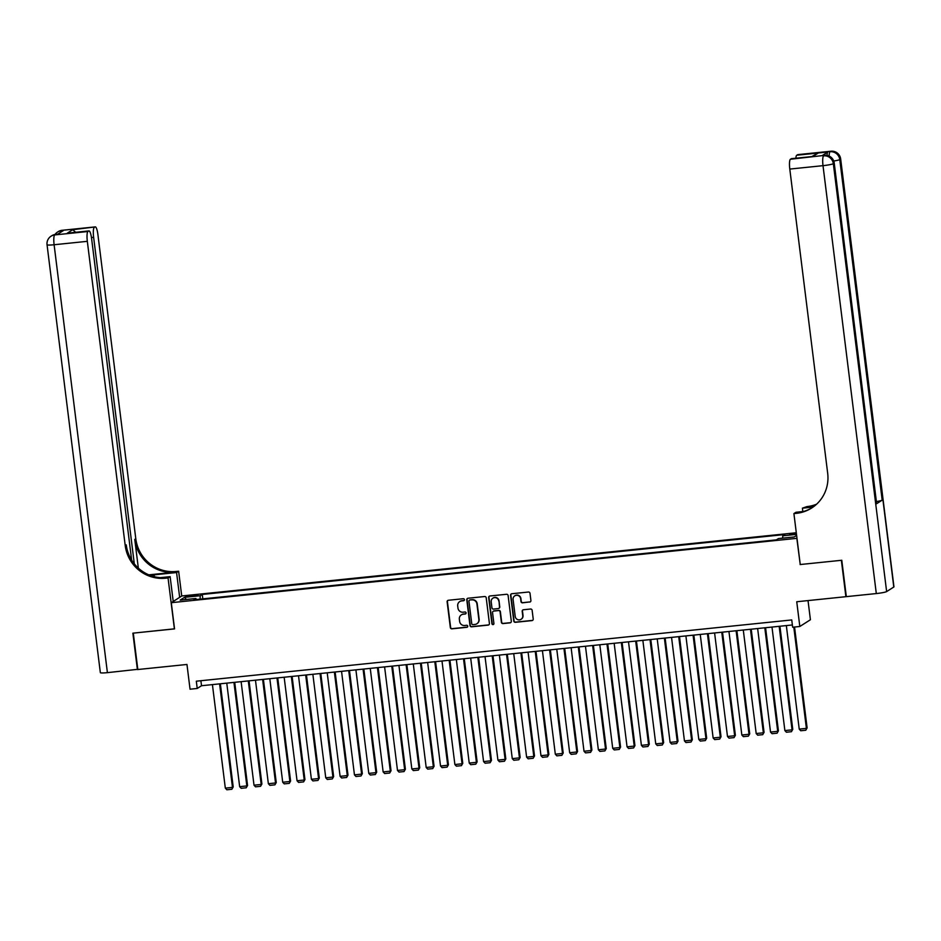<?xml version="1.0" encoding="UTF-8"?>
<svg xmlns="http://www.w3.org/2000/svg" width="941" height="941" viewBox="0 0 941 941"><rect width="100%" height="100%" fill="white"/><g stroke="black" fill="none" stroke-linecap="round" stroke-linejoin="round"><path stroke-width="1.41" d="M464.431 599.617A1.012 0.988 -122.5 0 0 463.325 598.723L448.363 600.264A1.447 1.411 -122.5 0 0 447.128 601.828L450.339 627.553A1.447 1.411 -122.5 0 0 451.927 628.835L466.889 627.294A1.012 0.988 -122.5 0 0 467.748 626.188A1.012 0.988 -122.5 0 0 466.63 625.295L464.701 625.494A4.634 4.505 -122.5 0 1 459.62 621.389L459.361 619.237A4.634 4.505 -122.5 0 1 463.29 614.202L465.23 614.003A1.012 0.988 -122.5 0 0 466.089 612.909A1.012 0.988 -122.5 0 0 464.983 612.003L463.043 612.203A4.634 4.505 -122.5 0 1 457.973 608.098L457.702 605.957A4.634 4.505 -122.5 0 1 461.643 600.923L463.572 600.723A1.012 0.988 -122.5 0 0 464.431 599.617M796.345 533.147L789.64 534.406L796.451 533.994M529.677 602.099A1.447 1.411 -122.5 0 0 530.912 600.523L530.006 593.312A1.447 1.411 -122.5 0 0 528.43 592.03L511.81 593.736A1.447 1.411 -122.5 0 0 510.575 595.312L513.786 621.025A1.447 1.411 -122.5 0 0 515.362 622.307L531.983 620.601A1.447 1.411 -122.5 0 0 533.218 619.025L532.135 610.309A1.447 1.411 -122.5 0 0 530.548 609.027L523.431 609.756A1.447 1.411 -122.5 0 0 522.196 611.332L522.737 615.649A3.87 3.764 -122.5 0 1 521.055 619.307A3.87 3.764 -122.5 0 1 515.209 616.426L513.092 599.499A3.87 3.764 -122.5 0 1 514.786 595.841A3.87 3.764 -122.5 0 1 520.632 598.723L520.985 601.546A1.447 1.411 -122.5 0 0 522.573 602.828L529.971 601.911A1.447 1.411 -122.5 0 0 530.418 601.793M800.238 564.459L796.839 538.346L171.286 602.687L174.544 628.894L133.293 633.128L137.821 669.522L186.965 664.464L190.047 689.2L197.222 688.471L196.316 681.19L791.746 619.943L792.651 627.224L799.826 626.483L810.413 619.743L808.025 600.581M800.109 564.541L841.36 560.307L845.888 596.688L796.745 601.746L799.826 626.483M486.215 597.817A1.447 1.411 -122.5 0 0 484.627 596.535L468.006 598.241A1.447 1.411 -122.5 0 0 466.783 599.817L469.982 625.53A1.447 1.411 -122.5 0 0 471.57 626.812L488.191 625.106A1.447 1.411 -122.5 0 0 489.414 623.53L486.215 597.817M489.908 595.982L506.529 594.277A1.447 1.411 -122.5 0 1 508.116 595.559L511.316 621.272A1.447 1.411 -122.5 0 1 510.081 622.848L502.976 623.577A1.447 1.411 -122.5 0 1 501.388 622.295L500.083 611.873A1.447 1.411 -122.5 0 0 498.507 610.58L493.778 611.074A1.447 1.411 -122.5 0 0 492.555 612.638L493.907 623.507A1.012 0.988 -122.5 0 1 493.46 624.459A1.012 0.988 -122.5 0 1 491.931 623.707L488.673 597.559A1.447 1.411 -122.5 0 1 489.908 595.982M189.247 596.535L197.822 595.077L191.023 595.406L185.6 596.535L189.247 596.535M796.286 532.759L181.86 595.947L171.286 602.687M782.641 538.146L782.783 535.805L784.794 534.535L202.268 594.453L200.268 595.724L200.045 599.135M782.783 535.805L796.498 534.394M796.627 535.429L794.216 536.958L778.442 538.581L776.431 539.852L193.917 599.77L195.916 598.488L180.143 600.111L184.483 597.347L200.268 595.724M197.222 688.471L201.515 685.73L792.369 624.965M200.892 680.719L201.515 685.73M202.821 598.852L202.268 594.453M196.293 599.523L195.916 598.488M186.389 599.476L184.483 597.347M464.125 600.476A1.012 0.988 -122.5 0 1 463.866 600.534L461.925 600.734A4.634 4.505 -122.5 0 0 459.867 601.499M461.525 614.779A4.634 4.505 -122.5 0 1 463.584 614.026L465.513 613.826A1.012 0.988 -122.5 0 0 465.783 613.755M447.916 600.382A1.447 1.411 -122.5 0 0 447.422 601.652L450.621 627.365A1.447 1.411 -122.5 0 0 452.209 628.647L467.171 627.106A1.012 0.988 -122.5 0 0 467.442 627.047M467.559 598.37A1.447 1.411 -122.5 0 0 467.065 599.629L470.265 625.342A1.447 1.411 -122.5 0 0 471.853 626.624L488.473 624.918A1.447 1.411 -122.5 0 0 488.92 624.789M469.806 600.076A1.012 0.988 -122.5 0 0 468.947 601.181L471.759 623.754A1.012 0.988 -122.5 0 0 472.864 624.648L474.911 624.448A4.634 4.505 -122.5 0 0 478.851 619.401L476.922 603.981A4.634 4.505 -122.5 0 0 471.853 599.876L470.088 599.899A1.012 0.988 -122.5 0 0 469.535 600.146M476.969 623.683A4.634 4.505 -122.5 0 0 479.134 619.225L478.851 619.401M470.088 599.899L472.135 599.688A4.634 4.505 -122.5 0 1 477.216 603.793L479.134 619.225M493.331 611.191A1.447 1.411 -122.5 0 1 494.072 610.885L498.789 610.403A1.447 1.411 -122.5 0 1 500.377 611.685L501.671 622.119A1.447 1.411 -122.5 0 0 503.259 623.401L510.375 622.671A1.447 1.411 -122.5 0 0 510.822 622.542M489.461 596.112A1.447 1.411 -122.5 0 0 488.967 597.382L492.225 623.518A1.012 0.988 -122.5 0 0 493.602 624.353M498.742 601.052A3.87 3.764 -122.5 0 0 492.896 598.17A3.87 3.764 -122.5 0 0 491.202 601.817L491.943 607.792A1.447 1.411 -122.5 0 0 493.531 609.074L498.248 608.58A1.447 1.411 -122.5 0 0 499.483 607.016L499.024 600.864A3.87 3.764 -122.5 0 0 493.037 598.076M498.989 608.274A1.447 1.411 -122.5 0 0 499.765 606.827L499.483 607.016M499.024 600.864L499.765 606.827M514.927 595.759A3.87 3.764 -122.5 0 1 520.914 598.547L521.267 601.358A1.447 1.411 -122.5 0 0 522.855 602.652L529.971 601.911M521.196 619.213A3.87 3.764 -122.5 0 0 523.02 615.473L522.737 615.649M522.984 609.886A1.447 1.411 -122.5 0 0 522.49 611.144L523.02 615.473M511.351 593.865A1.447 1.411 -122.5 0 0 510.869 595.124L514.068 620.837A1.447 1.411 -122.5 0 0 515.656 622.119L532.277 620.413A1.447 1.411 -122.5 0 0 532.724 620.284M219.594 683.872L232.486 787.405L225.322 788.135L212.419 684.613M233.203 786.947L231.862 789.264L233.203 786.947L220.359 683.801M231.862 789.264L226.84 789.781L225.322 788.135M137.798 669.31L107.403 672.65L54.108 244.742A8.845 0.894 -7.1 0 1 47.05 244.742A8.845 8.845 0 0 1 51.073 236.191A8.845 8.61 57.5 0 1 54.743 234.921L87.96 231.51A8.845 1.823 84.1 0 0 87.325 241.331L54.108 244.742A8.845 1.823 -95.9 0 1 54.743 234.921L57.613 234.25L63.329 230.604L61.894 230.369A8.845 1.823 -95.9 0 1 62.071 230.298L95.288 226.887A8.845 1.823 84.1 0 0 95.112 226.946L61.894 230.369A8.845 8.61 -122.5 0 0 58.224 231.639A8.845 8.845 0 0 1 62.071 230.298M137.398 669.557L132.869 633.175L174.532 628.823M179.66 597.359L176.567 572.54L154.112 574.857A16.585 1.67 -7.1 0 0 150.019 575.327M176.567 572.54L178.637 571.222L176.202 571.469A36.852 35.864 57.5 0 1 135.798 538.781L97.911 234.591A8.845 1.823 84.1 0 0 95.288 226.887M148.819 574.845L175.167 572.128A36.852 35.864 57.5 0 1 134.763 539.428L138.339 568.129M174.403 628.906L168.051 577.962L165.616 578.209A36.852 35.864 57.5 0 1 125.212 545.521L87.325 241.331M168.051 577.962L170.133 576.645L160.358 577.645M131.646 560.095L91.606 238.602A8.845 1.823 84.1 0 0 88.983 230.898L67.282 233.18L72.739 229.698L95.112 226.946M94.265 227.487A8.845 1.823 84.1 0 0 93.629 237.308L91.453 237.532M134.304 563.847L93.629 237.308M107.403 672.65A8.845 0.894 172.9 0 1 100.346 672.65L47.05 244.742M173.215 601.452L170.133 576.645M181.731 596.041L178.637 571.222M88.983 230.898A8.845 1.823 84.1 0 0 88.795 230.968L67.282 233.18M87.96 231.51L88.795 230.968M165.616 578.209L166.651 577.562A36.852 35.864 57.5 0 1 126.247 544.863L125.212 545.521M72.739 229.698L75.621 232.274M827.021 155.406A8.845 1.823 -95.9 0 1 827.915 151.96L822.199 155.606A8.845 1.823 -95.9 0 1 822.387 155.536L824.539 155.312A8.845 1.823 84.1 0 0 824.351 155.383L822.199 155.606M841.783 560.26L800.25 564.529L793.91 513.586L796.345 513.339A36.852 35.864 -122.5 0 0 811.613 508.046A36.852 35.864 -122.5 0 0 827.68 473.264L789.793 169.074A8.845 1.823 -95.9 0 1 790.416 159.252L824.351 155.383A8.845 8.61 -122.5 0 1 834.044 163.228L833.338 163.687L886.634 591.583A8.845 0.894 172.9 0 1 876.306 593.559L846.324 596.641L841.783 560.26M793.91 513.586L795.98 512.269L803.52 511.492M813.93 506.434L805.896 507.258A36.852 35.864 -122.5 0 0 816.141 504.611M813.036 507.081L802.414 508.175L806.931 506.599A36.852 35.864 -122.5 0 0 816.6 504.188M811.883 156.547L818.247 153.018L812.789 156.5L790.416 159.252M791.263 158.711A8.845 1.823 -95.9 0 1 791.452 158.653L812.789 156.5M893.785 587.031L840.489 159.123A8.845 0.894 -7.1 0 0 840.654 158.923L893.95 586.819A8.845 0.894 172.9 0 1 893.785 587.031L886.634 591.583M876.471 503.8L834.044 163.228A8.845 0.894 -7.1 0 0 834.22 163.016L876.636 503.588A8.845 0.894 172.9 0 1 876.471 503.8L882.188 500.153A8.845 0.894 172.9 0 1 876.377 501.553M802.838 511.563L802.414 508.175M795.863 158.194A8.845 1.823 -95.9 0 1 796.733 155.23L818.247 153.018M827.915 151.96L796.733 155.23M797.568 154.7A8.845 1.823 -95.9 0 1 797.756 154.63L830.974 151.219A8.845 1.823 84.1 0 0 830.785 151.278A8.845 8.61 -122.5 0 1 840.489 159.123L839.772 159.582L882.188 500.153M796.345 513.339L797.368 512.68A36.852 35.864 -122.5 0 0 812.118 507.705M233.944 682.401L246.836 785.923L239.661 786.664L226.769 683.142M247.554 785.476L246.213 787.793L247.554 785.476L234.709 682.319M246.213 787.793L241.19 788.311L239.661 786.664M248.295 680.919L261.186 784.453L254.011 785.194L241.119 681.66M261.904 783.994L260.563 786.311L261.904 783.994L249.047 680.849M260.563 786.311L255.54 786.829L254.011 785.194M262.633 679.449L275.537 782.971L268.361 783.712L255.47 680.19M276.254 782.524L274.913 784.841L276.254 782.524L263.398 679.367M274.913 784.841L269.891 785.359L268.361 783.712M276.983 677.967L289.887 781.5L282.712 782.242L269.808 678.708M290.593 781.042L289.252 783.371L290.593 781.042L277.748 677.896M289.252 783.371L284.229 783.877L282.712 782.242M291.334 676.497L304.225 780.018L297.05 780.759L284.158 677.238M304.943 779.571L303.602 781.889L304.943 779.571L292.098 676.414M303.602 781.889L298.579 782.406L297.05 780.759M305.684 675.026L318.576 778.548L311.4 779.289L298.509 675.756M319.293 778.089L317.952 780.418L319.293 778.089L306.448 674.944M317.952 780.418L312.93 780.924L311.4 779.289M320.034 673.544L332.926 777.066L325.751 777.807L312.859 674.285M333.643 776.619L332.302 778.936L333.643 776.619L320.787 673.462M332.302 778.936L327.28 779.454L325.751 777.807M334.373 672.074L347.276 775.596L340.101 776.337L327.209 672.803M347.994 775.137L346.641 777.466L347.994 775.137L335.137 671.992M346.641 777.466L341.63 777.984L340.101 776.337M348.723 670.592L361.615 774.125L354.451 774.855L341.548 671.333M362.332 773.667L360.991 775.984L362.332 773.667L349.487 670.51M360.991 775.984L355.969 776.501L354.451 774.855M363.073 669.122L375.965 772.643L368.79 773.384L355.898 669.851M376.682 772.185L375.341 774.514L376.682 772.185L363.838 669.039M375.341 774.514L370.319 775.031L368.79 773.384M377.423 667.639L390.315 771.173L383.14 771.902L370.248 668.381M391.033 770.714L389.692 773.032L391.033 770.714L378.188 667.569M389.692 773.032L384.669 773.549L383.14 771.902M391.774 666.169L404.665 769.691L397.49 770.432L384.598 666.91M405.383 769.232L404.042 771.561L405.383 769.232L392.526 666.087M404.042 771.561L399.019 772.079L397.49 770.432M406.112 664.687L419.016 768.221L411.84 768.95L398.937 665.428M419.721 767.762L418.38 770.079L419.721 767.762L406.877 664.617M418.38 770.079L413.37 770.597L411.84 768.95M420.462 663.217L433.354 766.739L426.191 767.48L413.287 663.958M434.072 766.292L432.731 768.609L434.072 766.292L421.227 663.134M432.731 768.609L427.708 769.126L426.191 767.48M434.813 661.735L447.704 765.268L440.529 766.009L427.637 662.476M448.422 764.81L447.081 767.127L448.422 764.81L435.577 661.664M447.081 767.127L442.058 767.644L440.529 766.009M449.163 660.264L462.055 763.786L454.879 764.527L441.988 661.005M462.772 763.339L461.431 765.656L462.772 763.339L449.927 660.182M461.431 765.656L456.409 766.174L454.879 764.527M463.513 658.782L476.405 762.316L469.23 763.057L456.338 659.523M477.122 761.857L475.781 764.186L477.122 761.857L464.266 658.712M475.781 764.186L470.759 764.692L469.23 763.057M477.852 657.312L490.755 760.834L483.58 761.575L470.676 658.053M491.461 760.387L490.12 762.704L491.461 760.387L478.616 657.23M490.12 762.704L485.097 763.222L483.58 761.575M492.202 655.842L505.094 759.363L497.918 760.105L485.027 656.571M505.811 758.905L504.47 761.234L505.811 758.905L492.966 655.759M504.47 761.234L499.448 761.74L497.918 760.105M506.552 654.36L519.444 757.881L512.269 758.622L499.377 655.101M520.161 757.434L518.82 759.752L520.161 757.434L507.317 654.277M518.82 759.752L513.798 760.269L512.269 758.622M520.902 652.889L533.794 756.411L526.619 757.152L513.727 653.619M534.512 755.952L533.171 758.281L534.512 755.952L521.655 652.807M533.171 758.281L528.148 758.799L526.619 757.152M535.241 651.407L548.144 754.941L540.969 755.67L528.077 652.148M548.862 754.482L547.521 756.799L548.862 754.482L536.005 651.325M547.521 756.799L542.498 757.317L540.969 755.67M549.591 649.937L562.495 753.459L555.319 754.2L542.416 650.666M563.2 753L561.859 755.329L563.2 753L550.356 649.855M561.859 755.329L556.837 755.846L555.319 754.2M563.941 648.455L576.833 751.988L569.658 752.718L556.766 649.196M577.551 751.53L576.21 753.847L577.551 751.53L564.706 648.384M576.21 753.847L571.187 754.364L569.658 752.718M578.292 646.985L591.183 750.506L584.008 751.247L571.116 647.726M591.901 750.048L590.56 752.377L591.901 750.048L579.056 646.902M590.56 752.377L585.537 752.894L584.008 751.247M592.642 645.502L605.534 749.036L598.358 749.765L585.467 646.244M606.251 748.577L604.91 750.894L606.251 748.577L593.395 645.432M604.91 750.894L599.888 751.412L598.358 749.765M606.98 644.032L619.884 747.554L612.709 748.295L599.817 644.773M620.59 747.107L619.249 749.424L620.59 747.107L607.745 643.95M619.249 749.424L614.238 749.942L612.709 748.295M621.331 642.55L634.222 746.084L627.059 746.825L614.155 643.291M634.94 745.625L633.599 747.942L634.94 745.625L622.095 642.48M633.599 747.942L628.576 748.46L627.059 746.825M635.681 641.08L648.572 744.602L641.397 745.343L628.506 641.821M649.29 744.155L647.949 746.472L649.29 744.155L636.445 640.997M647.949 746.472L642.926 746.989L641.397 745.343M650.031 639.598L662.923 743.131L655.748 743.872L642.856 640.339M663.64 742.672L662.299 744.99L663.64 742.672L650.796 639.527M662.299 744.99L657.277 745.507L655.748 743.872M664.381 638.127L677.273 741.649L670.098 742.39L657.206 638.868M677.99 741.202L676.65 743.519L677.99 741.202L665.134 638.045M676.65 743.519L671.627 744.037L670.098 742.39M678.72 636.657L691.623 740.179L684.448 740.92L671.545 637.386M692.329 739.72L690.988 742.049L692.329 739.72L679.484 636.575M690.988 742.049L685.965 742.555L684.448 740.92M693.07 635.175L705.962 738.697L698.798 739.438L685.895 635.916M706.679 738.25L705.338 740.567L706.679 738.25L693.835 635.093M705.338 740.567L700.316 741.085L698.798 739.438M707.42 633.705L720.312 737.226L713.137 737.967L700.245 634.434M721.029 736.768L719.689 739.097L721.029 736.768L708.185 633.622M719.689 739.097L714.666 739.614L713.137 737.967M721.771 632.223L734.662 735.756L727.487 736.485L714.595 632.964M735.38 735.297L734.039 737.615L735.38 735.297L722.523 632.14M734.039 737.615L729.016 738.132L727.487 736.485M736.109 630.752L749.012 734.274L741.837 735.015L728.946 631.482M749.73 733.815L748.389 736.144L749.73 733.815L736.874 630.67M748.389 736.144L743.366 736.662L741.837 735.015M750.459 629.27L763.363 732.804L756.188 733.533L743.284 630.011M764.068 732.345L762.728 734.662L764.068 732.345L751.224 629.2M762.728 734.662L757.705 735.18L756.188 733.533M764.81 627.8L777.701 731.322L770.526 732.063L757.634 628.529M778.419 730.863L777.078 733.192L778.419 730.863L765.574 627.718M777.078 733.192L772.055 733.709L770.526 732.063M779.16 626.318L792.051 729.851L784.876 730.581L771.985 627.059M792.769 729.393L791.428 731.71L792.769 729.393L779.924 626.247M791.428 731.71L786.405 732.227L784.876 730.581M793.792 627.106L806.402 728.369L799.227 729.11L786.335 625.589M807.119 727.922L805.778 730.24L807.119 727.922L794.545 627.035M805.778 730.24L800.756 730.757L799.227 729.11M191.141 596.335L191.023 595.406M194.293 595.971L194.175 595.077M175.167 572.128L176.202 571.469M134.763 539.428L135.798 538.781M60.483 232.415A8.845 1.823 -95.9 0 1 61.177 230.827A8.845 8.61 57.5 0 0 57.507 232.098A8.845 8.845 0 0 0 55.013 234.485M55.637 234.403A8.845 8.845 0 0 0 51.79 235.732A8.845 8.61 -122.5 0 1 55.46 234.462A8.845 1.823 -95.9 0 1 55.637 234.403L57.695 234.191M154.336 576.68L154.112 574.857M805.896 507.258L806.931 506.599M876.306 593.559L823.01 165.663L789.793 169.074M823.01 165.663A8.845 0.894 -7.1 0 0 833.338 163.687A8.845 8.61 57.5 0 0 823.634 155.841A8.845 1.823 84.1 0 0 823.01 165.663M833.726 161.017A8.845 0.894 -7.1 0 0 839.772 159.582A8.845 8.61 57.5 0 0 830.068 151.736A8.845 1.823 84.1 0 0 829.139 156.077M57.507 232.098L58.224 231.639M51.073 236.191L51.79 235.732M834.22 163.016A8.845 8.845 0 0 0 824.539 155.312M840.654 158.923A8.845 8.845 0 0 0 830.974 151.219"/></g></svg>
